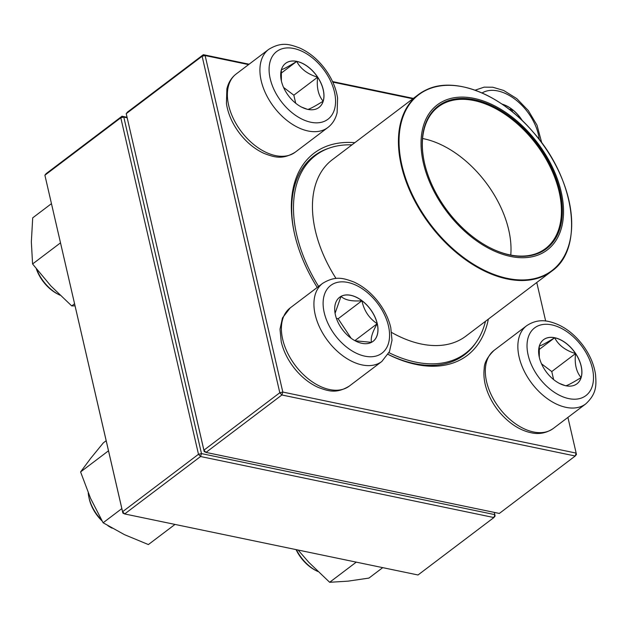 <?xml version="1.0" encoding="UTF-8"?>
<svg xmlns="http://www.w3.org/2000/svg" width="627" height="627" viewBox="0 0 627 627"><rect width="100%" height="100%" fill="white"/><g stroke="black" fill="none" stroke-linecap="round" stroke-linejoin="round"><path stroke-width="0.94" d="M248.582 64.597L205.123 55.56L203.336 54.69L127.43 112.131L126.223 113.675L203.908 450.178L279.807 392.745L202.121 56.242L126.223 113.675L204.198 451.55L205.993 452.412L499.327 513.442L575.233 456.009L281.891 394.979L205.993 452.412L203.908 450.178L204.198 451.55M567.913 417.41L576.15 453.094L575.233 456.009L576.44 454.465L576.15 453.094L282.816 392.063L205.123 55.56L202.121 56.242L203.336 54.69L249.091 64.213M332.561 81.581L413.358 98.392M488.347 319.135A126.866 79.323 -127.1 0 1 416.062 364.444A126.866 79.323 -127.1 0 1 388.066 354.396M317.231 287.456A126.866 79.323 -127.1 0 1 294.149 232.131A126.866 79.323 -127.1 0 1 354.827 142.682M545.655 321.016L536.767 282.495M412.848 98.776L332.812 82.121M388.082 354.365A124.687 77.96 52.9 0 0 414.267 363.582A124.687 77.96 52.9 0 0 464.521 354.78A124.687 77.96 52.9 0 0 475.932 342.632M328.838 148.246A124.687 77.96 52.9 0 0 314.049 155.927A124.687 77.96 52.9 0 0 294.306 232.836M279.807 392.745L281.891 394.979L282.816 392.063L279.807 392.745M565.813 385.754A27.666 17.297 -127.1 0 1 542.034 364.93A27.666 17.297 -127.1 0 1 543.57 339.677A27.666 17.297 -127.1 0 1 574.058 351.3A27.666 17.297 -127.1 0 1 576.958 383.802A27.666 17.297 -127.1 0 1 565.813 385.754M296.399 549.683A32.667 20.425 52.9 0 0 316.392 570.789A32.667 20.425 52.9 0 0 317.905 571.542M316.392 570.789L315.122 570.123A30.488 19.061 -127.1 0 1 296.069 549.613M539.298 346.01C541.375 345.555 546.501 342.812 554.652 337.781A27.666 17.297 52.9 0 0 543.538 339.709M575.555 353.557A27.666 17.297 52.9 0 0 554.652 337.781C558.571 345.273 565.538 350.532 575.555 353.557C574.403 363.825 576.252 371.827 581.096 377.572A27.666 17.297 52.9 0 0 575.555 353.557L551.768 371.552L541.509 363.817M576.926 383.826A27.666 17.297 52.9 0 0 581.096 377.572C573.007 382.572 567.89 385.315 565.742 385.801M565.013 385.566L559.449 383.426M539.314 357.288L539.275 346.284M553.617 379.594L551.768 371.552M554.652 337.781L539.032 349.6M501.968 104.098A27.666 17.297 -127.1 0 1 522.322 120.666M509.265 109.388L511.851 109.239A27.666 17.297 52.9 0 0 502.141 104.215M522.072 120.431A27.666 17.297 52.9 0 0 511.851 109.239L512.549 111.998M511.851 109.239L510.441 110.305M296.79 61.368A27.666 17.297 -127.1 0 1 320.569 82.184A27.666 17.297 -127.1 0 1 319.025 107.436A27.666 17.297 -127.1 0 1 288.538 95.813A27.666 17.297 -127.1 0 1 285.638 63.319A27.666 17.297 -127.1 0 1 296.79 61.368M36.711 269.359A32.667 20.425 52.9 0 0 58.468 294.431A32.667 20.425 52.9 0 0 59.973 295.184M58.468 294.431L57.19 293.757A30.488 19.061 -127.1 0 1 36.358 268.912M318.994 107.46A27.666 17.297 52.9 0 0 323.164 101.206C315.075 106.206 309.957 108.949 307.81 109.443M307.081 109.208L301.516 107.068M281.382 80.922L281.343 69.918M281.366 69.652C283.451 69.197 288.569 66.454 296.72 61.415A27.666 17.297 52.9 0 0 285.606 63.343M317.623 77.192A27.666 17.297 52.9 0 0 296.72 61.415C300.639 68.915 307.606 74.174 317.623 77.192C316.47 87.466 318.32 95.469 323.164 101.206A27.666 17.297 52.9 0 0 317.623 77.192L293.836 95.194L283.576 87.451M295.693 103.228L293.836 95.194M296.72 61.415L281.1 73.234M335.414 314.958A27.666 17.297 -127.1 0 1 339.646 297.253A27.666 17.297 -127.1 0 1 370.134 308.876A27.666 17.297 -127.1 0 1 373.034 341.37A27.666 17.297 -127.1 0 1 351.708 338.674A27.666 17.297 -127.1 0 1 335.414 314.958M88.242 492.924A32.667 20.425 52.9 0 0 88.877 497.18A32.667 20.425 52.9 0 0 89.003 497.752A32.667 20.425 52.9 0 0 101.503 519.979M110.634 527.323A32.667 20.425 52.9 0 0 112.053 528.138M102.068 520.966A30.488 19.061 -127.1 0 1 89.3 499.123A30.488 19.061 -127.1 0 1 89.175 498.59L88.877 497.18M112.139 528.185L111.198 527.691A30.488 19.061 -127.1 0 1 107.969 525.763M373.002 341.394A27.666 17.297 52.9 0 0 377.203 323.712A27.666 17.297 52.9 0 0 361.936 300.741C363.989 310.624 369.076 318.281 377.203 323.712C372.328 332.153 370.439 338.361 371.545 342.334M371.505 342.334L355.125 340.79M335.077 313.288L341.01 296.391A27.666 17.297 52.9 0 0 339.615 297.276M361.936 300.741A27.666 17.297 52.9 0 0 341.01 296.391C344.991 300.106 351.966 301.563 361.936 300.741L338.149 318.743L336.401 318.375M351.12 338.259L338.149 318.743M377.203 323.712L354.843 340.633M485.47 321.314A124.138 77.623 -127.1 0 1 465.547 353.322A124.138 77.623 -127.1 0 1 456.103 358.918A124.138 77.623 -127.1 0 1 388.983 352.68M318.602 286.414A124.138 77.623 -127.1 0 1 315.726 155.331A124.138 77.623 -127.1 0 1 351.951 144.861M540.302 254.107A91.04 56.924 -127.1 0 1 422.684 159.666A91.04 56.924 -127.1 0 1 513.889 118.44A91.04 56.924 -127.1 0 1 540.302 254.107M539.502 252.822A89.512 55.968 -127.1 0 1 488.864 247.179A89.512 55.968 -127.1 0 1 424.213 161.742A89.512 55.968 -127.1 0 1 464.654 98.478A89.512 55.968 -127.1 0 1 551.188 166.853A89.512 55.968 -127.1 0 1 539.502 252.822M424.26 161.954A88.862 55.56 -127.1 0 1 438.265 106.856A88.862 55.56 -127.1 0 1 536.187 144.186A88.862 55.56 -127.1 0 1 545.506 248.574A88.862 55.56 -127.1 0 1 538.75 252.579A88.862 55.56 -127.1 0 1 488.668 247.077M422.582 138.52A88.862 55.56 -127.1 0 1 510.77 255.056M127.148 117.79L123.801 117.092L201.486 453.603L200.569 456.519L124.671 513.952L418.005 574.983L493.904 517.549L200.569 456.519L198.485 454.285L120.799 117.782L44.893 175.215L122.586 511.718L198.485 454.285L201.486 453.603L494.828 514.634L494.311 512.4M122.876 513.09L122.586 511.718L124.671 513.952L122.876 513.09L44.893 175.215L46.108 173.663L122.006 116.23L127.03 117.273M494.828 514.634L493.904 517.549L495.118 515.997L494.828 514.634M123.801 117.092L122.006 116.23L120.799 117.782L123.801 117.092M74.55 303.774L71.721 305.921L50.858 285.928L32.58 263.983L31.35 241.889L32.706 217.843L51.438 203.665M60.49 242.861L32.58 263.983M75.028 305.843L71.721 305.921M175.004 524.423L148.38 544.565L124.452 534.651L103.11 522.777L90.554 498.332L80.585 471.927L90.664 458.368L103.337 442.858L106.167 440.718M108.495 450.805L80.585 471.927M121.842 508.599L103.11 522.777M356.269 562.137L329.653 582.287L308.79 562.294L298.107 550.036M382.729 567.647L368.927 578.086L348.001 581.158L329.653 582.287M551.752 324.872A42.471 26.553 52.9 0 0 536.688 374.382A42.471 26.553 52.9 0 0 592.35 385.958A42.471 26.553 52.9 0 0 551.752 324.872M553.241 428.507C546.274 433.179 538.812 434.574 530.85 432.693C523.89 431.188 517.142 427.92 510.597 422.888C500.44 414.909 492.893 404.948 487.947 393.004C484.538 384.492 483.292 376.372 484.201 368.645C484.177 362.915 487.485 356.818 494.1 350.352A49 30.637 52.9 0 0 491.364 395.088A49 30.637 52.9 0 0 533.491 431.964A49 30.637 52.9 0 0 553.241 428.507L585.767 403.89A49 30.637 -127.1 0 1 531.767 383.301A49 30.637 -127.1 0 1 526.633 325.742C533.593 321.063 541.062 319.668 549.017 321.557C561.886 324.637 573.172 332.529 582.875 345.234C589.741 354.529 593.949 364.232 595.509 374.358C596.277 384.774 597.092 393.364 585.767 403.89M539.267 139.57A42.471 26.553 52.9 0 0 516.656 100.555A42.471 26.553 52.9 0 0 482.053 92.976M310.843 122.241A42.471 26.553 52.9 0 0 325.907 72.732A42.471 26.553 52.9 0 0 270.245 61.156A42.471 26.553 52.9 0 0 310.843 122.241M295.309 152.142C282.095 160.183 274.046 157.064 264.233 153.49C254.915 149.242 246.717 142.548 239.647 133.418C232.437 123.911 228.032 113.942 226.425 103.494L226.88 88.885C228.408 82.529 231.504 77.56 236.167 73.994A49 30.637 52.9 0 0 233.432 118.722A49 30.637 52.9 0 0 275.559 155.606A49 30.637 52.9 0 0 295.309 152.142L327.835 127.532A49 30.637 -127.1 0 1 308.084 130.988A49 30.637 -127.1 0 1 265.966 94.113A49 30.637 -127.1 0 1 268.701 49.376C281.907 41.343 289.956 44.462 299.769 48.028C309.087 52.276 317.286 58.969 324.363 68.108C331.565 77.607 335.978 87.584 337.585 98.031L337.122 112.641C335.602 118.997 332.506 123.958 327.835 127.532M388.474 325.993A42.471 26.553 52.9 0 0 332.906 284.039A42.471 26.553 52.9 0 0 347.648 347.891A42.471 26.553 52.9 0 0 388.474 325.993M349.317 386.075C336.103 394.117 328.054 390.997 318.242 387.423C308.923 383.175 300.725 376.482 293.655 367.351C287.519 359.295 283.388 350.775 281.241 341.786L280.01 329.199L282.487 317.92L290.176 307.928A49 30.637 52.9 0 0 282.667 339.285A49 30.637 52.9 0 0 311.533 381.31A49 30.637 52.9 0 0 349.317 386.075L381.843 361.465A49 30.637 -127.1 0 1 327.843 340.876A49 30.637 -127.1 0 1 322.709 283.31C335.915 275.277 343.964 278.396 353.777 281.962C363.096 286.21 371.294 292.903 378.371 302.042C384.5 310.091 388.638 318.61 390.778 327.6L392 340.289L389.461 351.637L381.843 361.465M569.771 241.607A110.642 69.174 -127.1 0 1 551.776 271.138L465.798 336.197A110.642 69.174 -127.1 0 1 457.389 341.182A110.642 69.174 -127.1 0 1 391.663 332.49M336.033 278.466A110.642 69.174 -127.1 0 1 332.279 159.744L418.256 94.685A110.642 69.174 -127.1 0 1 426.666 89.692M551.776 271.138A110.642 69.174 -127.1 0 1 543.366 276.131A110.642 69.174 -127.1 0 1 425.286 218.337A110.642 69.174 -127.1 0 1 418.256 94.685L426.744 89.653C455.037 75.992 501.114 94.426 532.926 131.842C575.155 178.687 584.811 248.433 551.776 271.138M427.191 89.7A110.313 68.97 52.9 0 0 421.563 211.487A110.313 68.97 52.9 0 0 543.546 275.582A110.313 68.97 52.9 0 0 549.174 153.795A110.313 68.97 52.9 0 0 427.191 89.7M494.1 350.352L526.633 325.742M475.062 90.194L484.146 87.145L492.759 87.224L503.693 90.46L516.828 98.658L528.287 110.532L536.994 125.141L541.791 142.925M236.167 73.994L268.701 49.376M290.176 307.928L322.709 283.31M315.726 155.331L308.57 160.747M465.547 353.322L458.384 358.738"/></g></svg>
